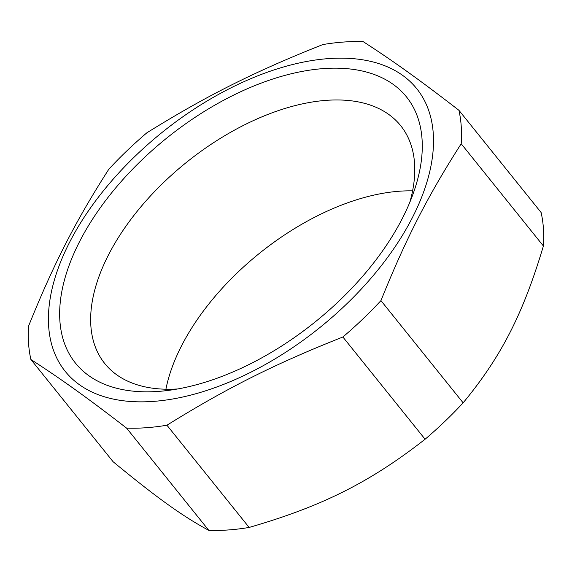 <?xml version="1.0" encoding="UTF-8"?>
<svg xmlns="http://www.w3.org/2000/svg" width="572" height="572" viewBox="0 0 572 572"><rect width="100%" height="100%" fill="white"/><g stroke="black" fill="none" stroke-linecap="round" stroke-linejoin="round"><path stroke-width="0.86" d="M177.756 388.953A189.832 105.598 141.2 0 1 104.776 363.556A189.832 105.598 141.2 0 1 141.155 206.492A189.832 105.598 141.2 0 1 326.54 100.329A189.832 105.598 141.2 0 1 400.65 125.647A189.832 105.598 141.2 0 1 409.788 202.374M158.365 391.412A212.384 118.147 -38.8 0 0 167.575 390.497A212.384 118.147 -38.8 0 0 413.484 192.764A212.384 118.147 -38.8 0 0 323.566 68.583A212.384 118.147 -38.8 0 0 79.558 241.634A212.384 118.147 -38.8 0 0 158.365 391.412M412.591 190.862A189.832 105.598 -38.8 0 0 165.909 389.217M153.253 401.408A225.54 125.468 -38.8 0 0 433.269 133.583A225.54 125.468 -38.8 0 0 136.379 154.991A225.54 125.468 -38.8 0 0 153.253 401.408M166.931 425.218A253.732 141.148 141.2 0 1 146.218 427.727A253.732 141.148 141.2 0 1 126.591 428.121C87.659 398.041 61.612 379.365 30.895 359.495A253.732 141.148 141.2 0 1 28.6 326.004C53.704 263.828 75.547 221.135 108.859 169.169A253.732 141.148 141.2 0 1 146.911 132.768C206.835 95.567 254.733 71.55 322.865 44.559A253.732 141.148 141.2 0 1 363.213 41.649C393.929 61.519 419.977 80.202 458.908 110.282A253.732 141.148 141.2 0 1 461.204 143.765C427.892 195.738 406.041 238.424 380.945 300.607A253.732 141.148 141.2 0 1 342.885 337.001C274.753 363.999 226.855 388.009 166.931 425.218L249.135 527.441C322.007 506.342 369.905 482.332 425.089 439.232A253.732 141.148 -38.8 0 0 463.141 402.831C501.194 356.764 523.044 314.071 543.4 245.996A253.732 141.148 -38.8 0 0 541.105 212.505L458.908 110.282M30.895 359.495L113.092 461.718C156.764 497.697 182.811 516.38 208.787 530.351A253.732 141.148 -38.8 0 0 228.421 529.951A253.732 141.148 -38.8 0 0 249.135 527.441M461.204 143.765L543.4 245.996M380.945 300.607L463.141 402.831M342.885 337.001L425.089 439.232M126.591 428.121L208.787 530.351"/></g></svg>

